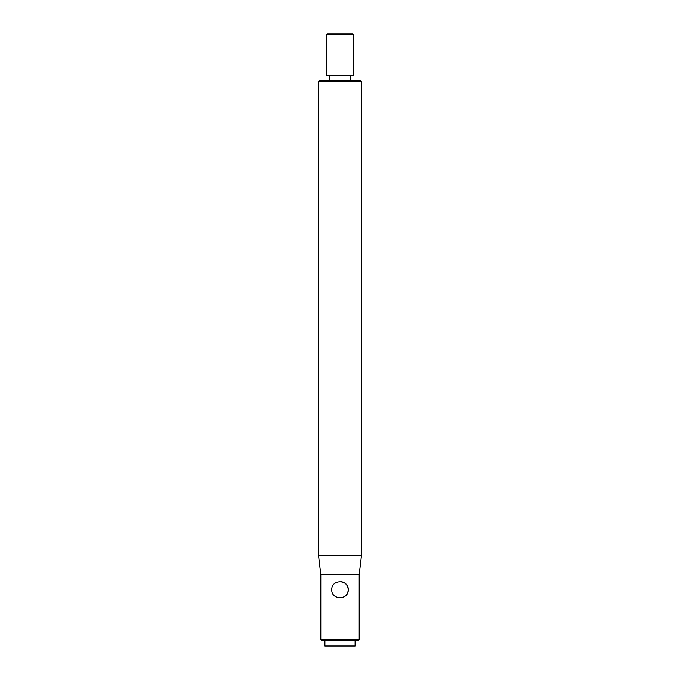<?xml version="1.0" encoding="UTF-8"?>
<svg xmlns="http://www.w3.org/2000/svg" width="680" height="680" viewBox="0 0 680 680"><rect width="100%" height="100%" fill="white"/><g stroke="black" fill="none" stroke-linecap="round" stroke-linejoin="round"><path stroke-width="1.02" d="M326.281 34.825L353.719 34.825L352.894 34L327.105 34L326.281 34.825L326.281 75.166L353.719 75.166L353.719 34.825M318.529 81.481L361.471 81.481L360.655 80.656L319.345 80.656L318.529 81.481L318.529 555.433L361.471 555.433L361.471 81.481M320.79 639.685L321.615 640.509L358.385 640.509L359.21 639.685L320.79 639.685L320.79 574.642L359.21 574.642L361.471 555.433M343.213 597.321L340.833 597.933L343.213 597.321C346.383 595.825 348.058 593.292 348.236 589.738C347.922 585.336 345.601 582.624 341.292 581.612M348.236 589.738C348.755 600.355 331.245 600.355 331.763 589.738C331.245 579.122 348.755 579.122 348.236 589.738M336.787 597.321L339.167 597.933L336.787 597.321M324.904 640.509L324.904 646L355.096 646L355.096 640.509M359.21 639.685L359.21 574.642M350.293 80.656L350.293 75.166M329.707 80.656L329.707 75.166M320.79 574.642L318.529 555.433"/></g></svg>
